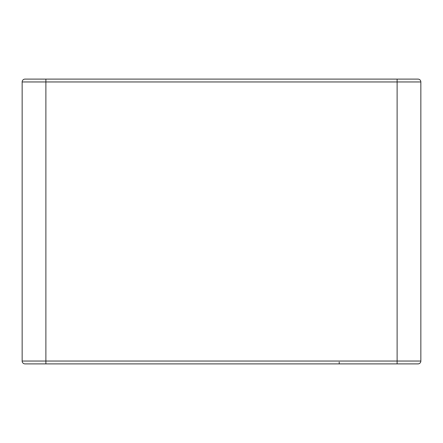 <?xml version="1.0" encoding="UTF-8"?>
<svg xmlns="http://www.w3.org/2000/svg" width="443" height="443" viewBox="0 0 443 443"><rect width="100%" height="100%" fill="white"/><g stroke="black" fill="none" stroke-linecap="round" stroke-linejoin="round"><path stroke-width="0.66" d="M418.004 79.109L397.116 79.109L418.004 79.109A2.846 2.846 0 0 1 420.85 81.955A2.846 2.846 0 0 0 418.004 79.109M45.884 79.109L397.116 79.109L397.116 81.955L420.85 81.955L420.85 361.045L397.116 361.045L397.116 81.955L22.15 81.955A2.846 2.846 0 0 1 24.996 79.109L45.884 79.109L45.884 361.045L22.15 361.045L22.15 81.955A2.846 2.846 0 0 1 24.996 79.109A2.846 2.846 0 0 0 22.15 81.955M394.691 79.109L399.78 79.109M420.85 361.045A2.846 2.846 0 0 1 418.004 363.891A2.846 2.846 0 0 0 420.85 361.045A2.846 2.846 0 0 1 418.004 363.891L24.996 363.891A2.846 2.846 0 0 1 22.15 361.045A2.846 2.846 0 0 0 24.996 363.891A2.846 2.846 0 0 1 22.15 361.045M409.681 363.891L410.606 363.891M339.211 362.092L339.211 363.891L343.441 363.891M343.475 363.891L344.632 363.891M99.199 363.891L103.789 363.891M31.735 363.891L34.532 363.891M101.574 363.891L100.594 363.891M344.588 363.891L342.727 363.891M342.406 363.891L339.211 363.891M397.116 79.109L397.116 81.955M397.116 363.891L397.116 361.045L45.884 361.045L45.884 363.891M33.319 363.891L33.009 363.891M36.26 363.891L38.391 363.891"/></g></svg>
